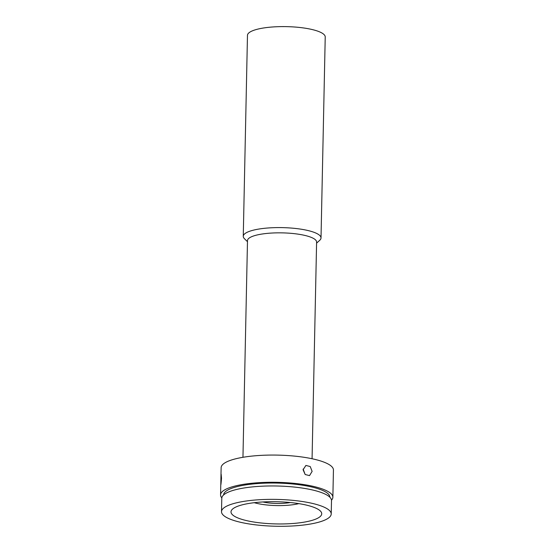 <?xml version="1.0" encoding="UTF-8"?>
<svg xmlns="http://www.w3.org/2000/svg" width="554" height="554" viewBox="0 0 554 554"><rect width="100%" height="100%" fill="white"/><g stroke="black" fill="none" stroke-linecap="round" stroke-linejoin="round"><path stroke-width="0.83" d="M258.524 522.685A45.366 11.101 -178.8 0 0 305.87 521.84A45.366 11.101 -178.8 0 0 320.309 510.947A45.366 11.101 -178.8 0 0 294.202 502.97A45.366 11.101 -178.8 0 0 232.535 509.105A45.366 11.101 -178.8 0 0 258.524 522.685M298.876 503.628A30.241 7.403 1.2 0 1 264.777 504.742A30.241 7.403 1.2 0 1 254.258 502.7M254.785 524.749A54.867 13.428 1.2 0 1 221.51 511.681A54.867 13.428 1.2 0 1 297.941 500.906A54.867 13.428 1.2 0 1 331.223 513.974A54.867 13.428 1.2 0 1 254.785 524.749M221.51 511.681L221.787 498.275A54.867 13.428 1.2 0 1 298.225 487.506A54.867 13.428 1.2 0 1 331.5 500.574L331.223 513.974M262.859 501.959A21.599 5.284 -178.8 0 0 268.178 502.866A21.599 5.284 -178.8 0 0 290.317 502.533M223.587 494.971L223.587 494.964A53.142 13.005 1.2 0 1 297.616 484.528A53.142 13.005 1.2 0 1 329.845 497.187L329.845 497.187M220.914 480.872C220.693 486.744 220.894 485.865 221.51 478.247L221.15 474.155L220.963 475.775L220.79 484.951M221.822 497.887A56.162 13.746 1.2 0 1 220.561 494.895A56.162 13.746 1.2 0 1 298.807 483.871A56.162 13.746 1.2 0 1 332.864 497.25A56.162 13.746 1.2 0 1 331.486 500.186M220.963 475.775L221.136 467.673A56.162 13.746 1.2 0 1 299.375 456.648A56.162 13.746 1.2 0 1 333.439 470.027L332.864 497.25M303.142 469.058L304.942 473.926M312.124 471.378L310.226 466.551L305.912 465.436L303.08 469.75L305.178 474.508L309.527 475.616L312.124 471.378M242.957 457.299L247.493 240.602A34.563 8.455 1.2 0 1 295.642 233.816A34.563 8.455 1.2 0 1 316.604 242.05L312.068 458.747M247.472 241.683L244.473 238.746A38.884 9.515 1.2 0 1 243.261 236.323A38.884 9.515 1.2 0 1 297.429 228.684A38.884 9.515 1.2 0 1 321.015 237.95A38.884 9.515 1.2 0 1 319.706 240.325L316.583 243.13M243.261 236.323L247.472 35.331A38.884 9.515 1.2 0 1 301.639 27.7A38.884 9.515 1.2 0 1 325.226 36.966L321.015 237.95M220.561 494.895L220.776 484.708"/></g></svg>
